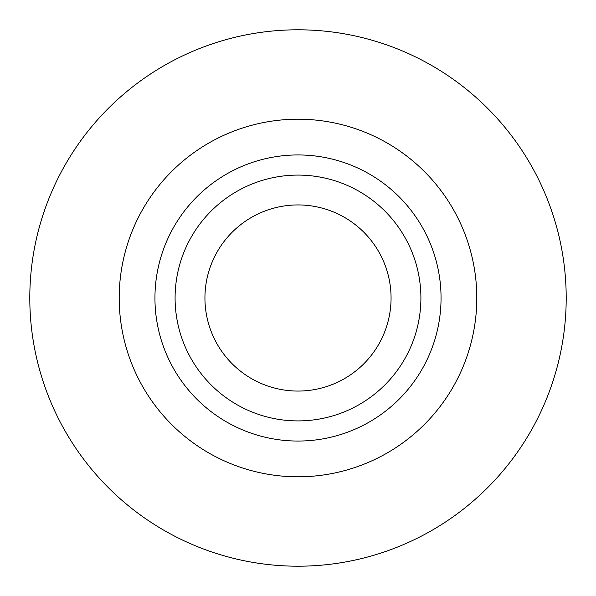 <?xml version="1.0" encoding="UTF-8"?>
<svg xmlns="http://www.w3.org/2000/svg" width="596" height="596" viewBox="0 0 596 596"><rect width="100%" height="100%" fill="white"/><g stroke="black" fill="none" stroke-linecap="round" stroke-linejoin="round"><path stroke-width="0.89" d="M420.903 298A122.903 122.903 0 0 0 236.545 191.562A122.903 122.903 0 0 0 236.545 404.438A122.903 122.903 0 0 0 420.903 298M391.065 298A93.065 93.065 0 0 0 251.467 217.406A93.065 93.065 0 0 0 251.467 378.594A93.065 93.065 0 0 0 391.065 298M566.2 298A268.2 268.2 0 0 1 163.9 530.269A268.2 268.2 0 0 1 163.9 65.731A268.2 268.2 0 0 1 566.2 298M119.2 298A178.8 178.8 0 0 0 298 476.8A178.8 178.8 0 0 0 476.8 298A178.8 178.8 0 0 0 298 119.2A178.8 178.8 0 0 0 119.2 298M441.047 298A143.047 143.047 0 0 0 226.473 174.114A143.047 143.047 0 0 0 226.473 421.886A143.047 143.047 0 0 0 441.047 298"/></g></svg>
